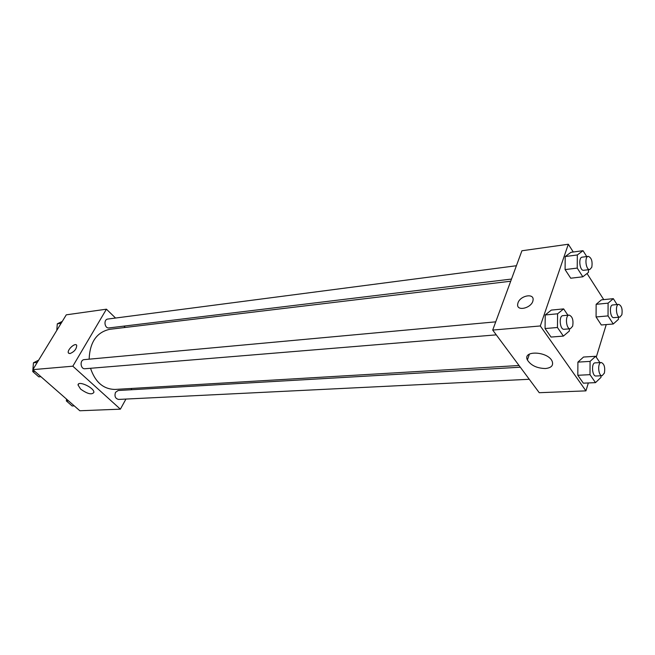 <?xml version="1.0" encoding="UTF-8"?>
<svg xmlns="http://www.w3.org/2000/svg" width="655" height="655" viewBox="0 0 655 655"><rect width="100%" height="100%" fill="white"/><g stroke="black" fill="none" stroke-linecap="round" stroke-linejoin="round"><path stroke-width="0.98" d="M125.94 399.067L120.381 409.162L79.836 410.759L32.856 369.641L66.286 314.834L106.429 309.193L115.567 318.043M69.888 353.61L68.398 352.939C66.728 350.048 75.472 342.106 76.717 345.373C76.561 349.082 74.285 351.825 69.888 353.61M120.381 409.162L72.828 366.194L32.856 369.641M72.828 366.194L106.429 309.193M76.455 345.013C74.482 342.811 66.843 350.327 68.398 352.939L68.66 353.291M80.598 389.078L78.035 385.001C77.937 380.113 94.525 387.875 93.886 392.41C91.823 395.047 87.393 393.933 80.598 389.078M131.794 388.44L131.066 389.766M123.893 326.116L125.269 327.451M520.307 367.209L118.162 390.511L115.517 392.337C114.289 396.25 115.313 398.608 118.596 399.427L529.273 379.278M516.41 265.733L107.821 319.05C103.326 319.419 104.538 328.687 108.984 327.926L511.498 279.055M495.737 321.842L84.258 359.628C79.542 359.832 80.368 369.354 85.044 368.732L496.277 334.861M510.703 281.224L109.704 329.318C96.686 332.224 89.833 342.18 89.137 359.177M90.521 368.282C95.262 382.201 103.441 389.25 115.084 389.43L519.038 365.506M588.354 382.954L585.93 390.871L539.245 392.705L492.707 330.063L521.92 250.767L568.319 244.241L573.281 252.011M603.738 299.622L587.036 273.503M577.907 362.117L577.808 375.282L583.343 383.175L577.808 375.282L577.907 362.117L583.523 357.04L577.907 362.117L590.081 361.396L595.649 356.287L599.906 362.592M545.23 314.957L545.066 328.54L551.027 337.055L545.066 328.54L545.23 314.957L551.33 310.085L545.23 314.957L557.593 313.802L563.644 308.898L567.91 315.211M565.208 256.555L565.085 269.59L570.726 278.219L565.085 269.59L565.208 256.555L570.955 252.322L565.208 256.555L577.333 254.951L583.024 250.693L586.733 256.563M606.243 324.577L596.255 357.18M585.93 390.871L540.301 325.961L568.319 244.241M596.083 316.963L601.323 324.986L596.083 316.963L596.148 304.313L596.083 316.963L608.036 315.906L608.086 303.15L613.326 298.664L617.043 304.55M601.446 299.851L596.148 304.313L601.446 299.851L613.326 298.664M545.378 368.528C536.879 368.282 530.886 365.433 527.39 359.98C522.272 350.065 547.973 351.227 552.165 361.265C553.622 365.457 551.363 367.881 545.378 368.528M540.301 325.961L492.707 330.063M517.999 302.856C520.258 295.495 534.357 292.859 533.039 300.137C532.351 307.899 516.369 312.026 517.679 304.19L517.999 302.856L517.679 304.19C516.369 312.034 532.351 307.899 533.047 300.137C534.357 292.867 520.258 295.503 517.999 302.864M601.003 375.765L600.995 377.378L595.501 382.635L589.999 374.668L590.081 361.396M601.274 362.518L595.125 362.87C591.129 362.772 592.014 376.535 595.984 376.011L602.133 375.708L604.401 373.063C605.277 367.316 604.229 363.803 601.274 362.518C597.286 362.411 598.187 376.232 602.133 375.708M595.649 356.287L583.523 357.04M595.501 382.635L583.343 383.175M589.999 374.668L577.808 375.282M569.375 328.843L569.351 331.029L563.382 336.097L557.446 327.5L557.593 313.802M569.138 315.104L562.891 315.677C558.576 315.726 559.828 329.973 564.086 329.277L570.333 328.761L572.65 326.198C573.608 320.131 572.437 316.43 569.138 315.104C564.839 315.145 566.092 329.457 570.333 328.761M563.644 308.898L551.33 310.085M563.382 336.097L551.027 337.055M557.446 327.5L545.066 328.54M618.435 317.249L618.426 319.362L613.252 323.996L608.036 315.906M618.713 304.387L612.695 304.968C608.937 305.001 610.149 318.297 613.85 317.65L619.876 317.126L621.857 314.768C622.659 309.111 621.611 305.648 618.713 304.387C614.98 304.419 616.191 317.773 619.876 317.126M608.086 303.15L596.148 304.313M613.252 323.996L601.323 324.986M588.477 269.704L588.452 272.382L582.835 276.795L577.227 268.091L577.333 254.951M588.28 256.359L582.156 257.161C578.128 257.349 579.708 271.113 583.662 270.294L589.787 269.549L591.784 267.273C592.669 261.304 591.498 257.661 588.28 256.359C584.268 256.547 585.848 270.368 589.787 269.549M583.024 250.693L570.955 252.322M582.835 276.795L570.726 278.219M577.227 268.091L565.085 269.59M74.269 405.879L72.132 405.977L66.36 400.934L66.499 399.083M68.488 400.827L66.36 400.934M32.906 369.551L33.446 362.788L38.637 360.168M40.921 376.69L38.809 376.854L32.75 371.565L32.897 369.674M37.253 362.436L33.446 362.788M34.854 371.385L32.75 371.565M56.788 330.407L57.296 323.816L62.282 321.409M61.12 323.308L57.296 323.816M78.035 385.001L78.657 383.928M527.39 359.98L529.42 354.093"/></g></svg>
